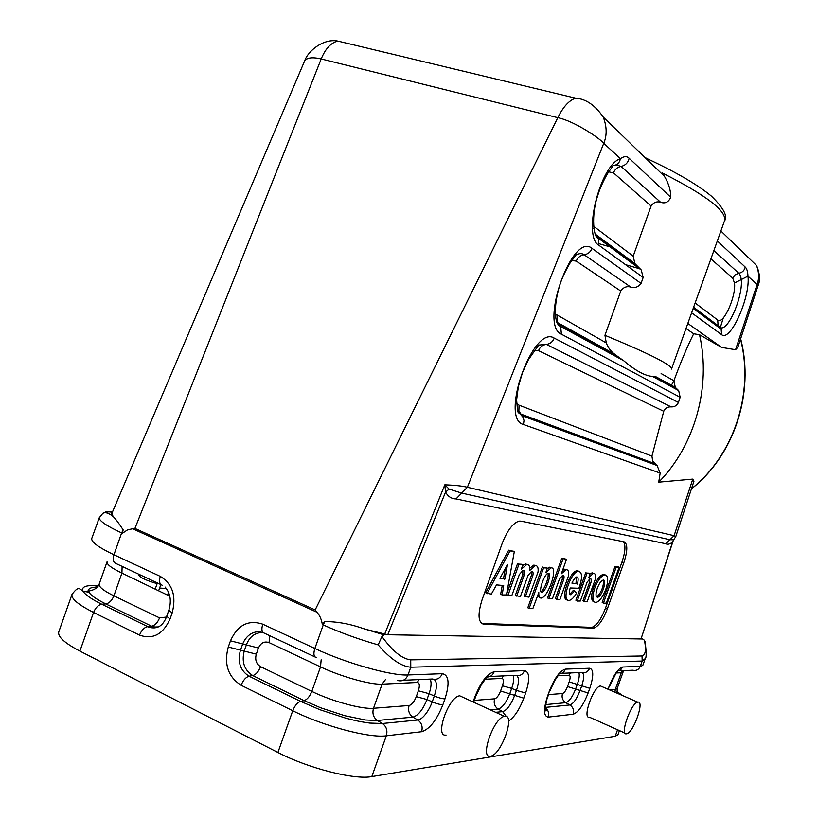 <?xml version="1.0" encoding="UTF-8"?>
<svg xmlns="http://www.w3.org/2000/svg" width="818" height="818" viewBox="0 0 818 818"><rect width="100%" height="100%" fill="white"/><g stroke="black" fill="none" stroke-linecap="round" stroke-linejoin="round"><path stroke-width="1.23" d="M111.964 513.183L112.996 516.393C115.297 518.489 118.692 522.978 123.15 529.849L122.403 533.275L127.639 529.819L132.649 528.776L316.699 612.12L315.155 609.931L557.804 117.659C563.285 106.677 569.246 100.185 575.668 98.18C585.892 98.886 595.105 105.215 603.285 117.138C606.925 126.739 607.079 135.471 603.745 143.314L467.375 487.262C462.334 485.994 454.818 485.176 444.818 484.829L449.113 489.103L461.7 493.101L467.375 487.262L674.093 535.698L692.795 479.092L658.725 482.16L660.157 473.06M575.668 98.17L337.824 41.084C330.953 42.74 325.411 48.702 321.198 58.957C312.67 56.994 307.169 57.597 304.685 60.767L304.47 61.33M523.019 415.493L522.733 416.618M673.787 381.188L670.75 386.311M138.896 574.277L138.682 574.86C139.643 577.375 145.788 580.31 157.117 583.663M166.299 588.469L159.602 588.07M157.373 582.948L155.471 588.326L155.972 589.185M97.383 587.099C90.113 587.201 87.311 588.919 88.988 592.252L88.988 592.252C90.9 595.443 96.504 599.328 105.798 603.919L152.823 626.762L148.927 627.202L101.78 604.246C91.401 599.124 85.184 594.778 83.109 591.24C79.049 588.326 78.323 586.117 72.004 594.389L58.773 631.885C57.526 636.639 64.571 643.04 79.898 651.108L93.559 612.437C78.18 604.645 71.002 598.633 72.025 594.4M166.402 617.069L159.561 617.887L113.886 595.841C103.467 590.688 98.569 586.762 99.193 584.062C96.187 591.087 88.641 590.248 88.957 591.455L88.988 592.252L83.099 591.23C81.146 586.935 85.593 585.085 96.452 585.637L98.385 585.749M152.854 626.772L157.148 627.478M158.344 626.915L148.958 627.212M603.428 603.173L606.291 603.142L619.062 567.457L616.251 567.038L603.428 603.173L602.171 602.406L615.003 566.547L617.825 566.7M596.465 596.711C598.49 595.893 600.402 593.162 602.201 588.51C603.541 584.543 603.796 581.751 602.978 580.146M597.252 588.357C599.093 583.602 601.025 580.862 603.05 580.126C607.59 578.929 601.915 596.854 597.641 597.242C595.606 596.987 595.473 594.021 597.252 588.357M605.831 589.267C608.684 580.044 608.244 575.248 604.512 574.87C600.985 576.087 597.733 580.494 594.747 588.081C591.915 597.334 592.344 602.13 596.036 602.488C599.604 601.261 602.866 596.854 605.831 589.267M594.205 602.017C591.025 600.985 590.78 596.169 593.479 587.569C596.455 579.982 599.717 575.575 603.255 574.359L605.105 574.819M590.882 582.784L584.246 601.342L587.14 601.854L595.381 579.062C595.903 575.156 595.218 573.244 593.336 573.336L588.888 577.488L590.013 573.653L586.915 573.53L577.191 601.056L580.34 601.025L587.027 582.334L590.136 578.52C591.342 578.561 591.588 579.982 590.882 582.784L589.604 582.273L589.819 578.623M584.236 601.619L582.968 600.821L589.604 582.273M577.171 601.046L575.882 600.238L585.616 573.019L588.745 573.152M590.003 574.011L592.058 572.825L593.51 573.306M571.925 583.101L575.964 583.551L576.506 576.997M571.905 583.132C573.602 579.553 575.218 577.477 576.762 576.925C578.295 577.171 578.53 579.451 577.488 583.755L571.905 583.132M574.625 590.985L570.944 594.778C569.369 594.737 569.113 592.467 570.177 587.978L578.888 588.275C582.62 577.692 582.416 572.027 578.306 571.271C570.391 571.884 560.892 602.488 569.236 600.432C571.516 599.921 573.95 597.477 576.526 593.122L574.625 590.985M569.86 594.185L573.285 590.443L574.604 590.974L573.285 590.443M567.385 599.921C559.87 600.351 569.44 571.25 576.997 570.749L578.868 571.23M563.121 558.745L548.929 598.469L552.406 598.756L559.41 579.154L562.753 575.156C564.083 575.197 564.389 576.69 563.663 579.645L556.7 599.103L559.89 599.655L568.53 575.76C569.031 571.629 568.244 569.614 566.158 569.727L561.342 573.766L566.424 559.543L561.772 558.203L566.404 559.236M556.7 599.389L555.381 598.561L562.324 579.103L562.487 575.238M563.663 579.645L562.324 579.103M562.487 570.545L564.819 569.195L566.434 569.696M548.919 598.756L547.59 597.917L561.772 558.203M540.892 591.578C544.154 590.606 549.573 576.424 547.835 573.418M548.438 573.316C552.109 573.285 545.688 591.987 541.945 592.232C537.712 593.459 544.195 573.633 548.132 573.326L548.438 573.316M529.154 608.612L527.794 607.754L542.242 567.303L545.851 567.477M547.201 568.019L543.612 567.856L529.164 608.326L532.855 608.561L538.817 592.539C538.602 596.332 539.43 598.173 541.311 598.07C548.551 596.782 558.377 566.976 551.127 567.835L545.862 572.569L547.222 568.326L545.831 567.467M547.007 568.929L549.768 567.171L551.424 567.804M539.747 597.549L537.62 595.218M532.722 576.066L525.412 596.557L528.929 597.15L538.029 572.007C538.51 567.61 537.579 565.494 535.248 565.637L529.686 570.504C530.023 566.353 529.041 564.348 526.751 564.502L521.465 569.093L522.692 564.798L518.816 564.604L507.947 595.453L511.884 595.453L519.358 574.522L523.019 570.289C524.563 570.31 524.952 571.905 524.195 575.085L516.782 595.852L520.422 596.455L528.019 575.524L531.608 571.342C533.101 571.363 533.469 572.937 532.722 576.066L531.332 575.504L531.414 571.383M516.782 596.158L515.381 595.269L522.794 574.512L522.855 570.33M524.195 575.085L522.794 574.512M525.401 596.854L524.021 595.985L531.332 575.504M529.757 568.203L533.857 565.074L535.688 565.596M522.569 565.524L525.35 563.929L527.211 564.461M506.536 594.441L517.395 564.031L521.301 564.236M519.041 564.318L517.62 563.745L519.062 564.318M507.917 595.432L506.475 594.798M499.931 578.336L507.497 564.471L504.992 578.878L499.931 578.336L503.561 578.285L505.391 568.203M504.726 579.277L503.274 578.684L504.726 579.277M496.516 584.89L503.663 585.576L502.15 594.983L506.454 594.911L514.348 551.383L510.023 550.943L487.129 593.326L491.352 594.103L496.516 584.89M487.078 593.745L485.677 592.723L508.571 550.361L514.348 551.383M502.119 594.962L500.667 594.175L502.252 585.443M481.485 623.428L591.884 627.355C596.619 625.688 601.169 619.236 605.535 607.999L621.936 562.14C625.381 551.802 625.842 544.982 623.326 541.68M520.759 521.117L519.021 521.127C512.835 523.152 507.232 530.565 502.211 543.356L482.068 599.829C477.497 614.553 478.121 622.733 483.919 624.369L593.745 628.132C598.469 626.455 603.009 619.993 607.385 608.756L623.797 562.866C627.682 550.882 627.784 543.878 624.114 541.833L520.759 521.117M673.418 540.054L641.026 638.97L642.6 639.001L644.42 640.249L645.351 643.03M614.073 165.461C617.549 164.766 619.666 162.506 620.412 158.661L603.745 143.314C600.351 138.763 574.665 121.166 557.804 117.659L321.198 58.957L134.919 528.428L315.155 609.931M670.699 197.21C668.633 202.138 665.279 203.835 660.607 202.302C656.782 201.126 653.613 202.373 651.087 206.044L633.193 256.177L634.88 263.59L641.251 269.96L643.163 277.506L598.807 245.206C582.457 236.658 600.034 165.001 620.412 158.661C623.991 156.166 626.895 156.033 629.124 158.252L670.699 197.21C670.832 190.574 668.756 183.621 664.461 176.361L662.212 172.905C706.496 195.379 727.253 211.381 724.492 220.901L671.496 369.071C672.243 365.247 650.054 353.989 604.952 335.298L606.281 342.895C608.06 347.599 610.801 351.331 614.522 354.092L618.715 357.21M606.281 342.906L555.361 314.01M575.903 255.011C579.256 253.273 581.997 253.191 584.113 254.756C587.856 254.204 590.484 252.077 592.007 248.386L641.056 283.396C638.275 287.067 634.85 288.294 630.76 287.067C626.731 285.932 623.398 287.251 620.75 291.024L604.952 335.298M758.051 285.625L757.09 284.541C759.257 278.693 759.084 272.353 756.578 265.523C759.902 273.744 760.392 280.431 758.051 285.625L737.887 347.149M687.815 323.437L721.67 347.425L735.556 349.705L757.09 284.541L747.979 276.147C750.546 297.22 730.218 342.537 721.578 334.623L691.619 312.803M735.556 349.705L737.836 347.302M713.858 250.625L738.787 273.243C742.294 272.578 744.431 270.513 745.198 267.036C746.834 268.498 747.764 271.535 747.979 276.147L734.492 283.028C736.302 296.351 723.224 325.329 717.713 320.032L695.136 302.977M710.914 258.856L732.723 278.11L735.085 274.817L738.787 273.243C740.045 274.449 740.863 276.566 741.241 279.582C743.122 295.359 729.175 329.531 721.047 327.875L721.578 334.623M721.67 347.425L699.543 334.766L693.684 333.764L686.016 328.499M538.714 345.053L546.363 344.388L671.057 406.883C667.58 406.71 665.136 408.182 663.735 411.301L651.936 456.127L652.641 460.749L655.975 464.593L521.25 414.838L518.111 412.466M655.975 464.604L657.099 465.514L660.146 473.08L523.448 424.511C499.42 418.867 533.142 324.194 554.246 338.12L678.419 402.476C676.987 405.564 674.533 407.037 671.057 406.904M693.684 333.764C687.243 346.627 680.658 362.282 673.92 380.718L675.3 387.374L678.684 390.626L680.147 397.282L561.404 334.204C538.939 325.298 572.447 231.279 592.007 248.386M678.419 402.476L680.147 397.282M699.543 334.766C711.363 386.965 694.779 445.606 658.725 482.16M673.92 380.718L661.118 373.56M618.848 357.302L623.756 360.769C635.576 370.748 645.157 375.963 652.498 376.403L655.617 376.566M618.848 357.282L557.078 323.008M641.056 283.396L643.163 277.506M616.097 164.858L621.066 166.412L660.617 202.291M648.05 159.111L644.901 157.434M513.131 675.463C514.113 678.521 513.632 682.836 511.69 688.398L516.434 690.433C519.031 682.641 519.144 677.703 516.782 675.637M474.307 700.402L494.655 698.817C496.771 698.194 498.745 695.597 500.565 691.005L502.416 685.821L511.69 688.398L509.829 693.592C506.24 702.601 502.364 707.764 498.182 709.083L490.258 709.83M495.667 712.314L502.62 711.629C506.853 710.351 510.841 705.014 514.573 695.627L516.434 690.433L525.647 692.989L523.796 698.183C519.43 709.595 514.358 717.233 508.581 721.098M545.79 704.595L565.8 702.703C569.175 701.599 572.467 696.977 575.668 688.858L577.334 684.206C579.113 679.083 579.645 675.208 578.94 672.58M582.385 672.682C584.287 674.441 584.042 678.889 581.67 686.026L580.003 690.678C576.721 699.042 573.346 703.807 569.86 704.973L545.494 707.386M324.787 621.557L322.364 624.523L323.243 624.932L324.787 621.557C337.149 621.568 349.971 623.899 363.233 628.561L384.204 634.686L641.026 638.97L672.56 542.078C669.901 544.205 667.652 544.768 665.832 543.765L669.962 539.737L673.684 539.768M367.834 629.86L387.763 634.737L445.554 492.078L449.113 489.103M644.42 640.249C646.332 649.799 645.535 655.044 642.028 655.995L410.728 659.86C401.975 658.817 392.384 651.026 381.934 636.496L378.161 644.881C390.309 658.95 401.188 666.394 410.779 667.202L408.018 674.952L442.303 673.684C448.929 675.024 449.818 683.419 444.972 698.858C442.426 698.848 438.877 697.897 434.317 695.995C437.18 687.202 437.098 681.66 434.051 679.369M381.934 636.496L384.204 634.686M430.227 679.093C431.648 682.539 431.26 687.396 429.072 693.684L426.986 699.543C422.886 709.727 418.192 715.586 412.916 717.13L377.395 720.484L365.452 719.993L344.756 715.709L320.738 707.826L304.122 700.627L300.564 701.374C297.435 702.447 294.828 705.566 292.742 710.74C323.274 726.098 369.48 738.306 386.341 735.801L371.812 776.579C354.634 780.055 308.274 768.337 277.916 752.468L79.898 651.108M263.284 632.723C254.429 629.512 246.198 635.044 242.568 644.308L240.369 650.504C237.373 661.997 240.267 670.576 249.061 676.21L300.564 701.374L320.032 709.768L346.004 718.235C357.701 721.251 361.372 721.875 369.746 723.081L382.415 723.511L417.773 720.014C422.303 719.646 428.836 711.312 432.231 701.854L426.986 699.543L416.28 696.629L418.356 690.791C419.961 685.627 419.614 682.856 417.313 682.468L382.098 684.145L373.499 708.286L409.123 705.505C411.812 704.779 414.194 701.824 416.28 696.629M409.123 705.505C407.783 710.443 409.041 714.318 412.916 717.13L417.773 720.014C421.669 722.836 422.947 726.742 421.618 731.721L386.341 735.801C387.752 730.576 386.444 726.476 382.415 723.511L377.395 720.484C373.386 717.529 372.098 713.47 373.499 708.286C362.037 709.462 332.036 701.323 311.811 691.404L320.523 666.895L269.091 642.611C264.367 641.015 260.819 642.825 258.457 648.04L256.29 654.155C254.817 659.789 256.249 663.96 260.584 666.67L311.811 691.404C309.766 696.496 307.2 699.574 304.122 700.627L252.742 675.576C244.245 670.106 241.433 661.813 244.316 650.699L246.504 644.533C249.613 636.68 254.971 632.662 262.568 632.478M463.192 697.396L459.747 695.821C448.52 696.527 434.256 737.55 446.086 735.045M602.222 686.721L600.504 685.975C593.428 686.251 581.884 718.981 589.471 717.243M371.812 776.579L615.228 736.261L617.559 729.758M619.441 730.597L617.968 734.707L615.228 736.261M618.889 693.961L616.966 692.437M616.803 691.455L622.723 695.627M645.249 658.582L642.181 661.046L410.779 667.202L410.728 659.86M691.476 488.745C733.572 455.606 754.452 393.427 740.525 339.112M444.818 484.829L445.554 492.078C448.08 496.598 451.567 498.878 456.035 498.919L461.7 493.101L669.962 539.737L674.093 535.698L675.791 536.598L693.94 481.24L692.795 479.092M444.808 484.829L384.613 634.257M316.689 612.089C319.511 614.839 321.402 618.981 322.364 624.523M132.639 528.796L134.919 528.428M123.15 529.849L121.647 532.927C107.403 526.332 99.908 521.373 99.162 518.07L102.761 513.377L105.686 511.945L112.516 511.884M99.162 518.07L91.759 538.448C91.033 541.915 98.416 547.344 113.937 554.757L121.647 532.927L122.403 533.275M98.252 520.003L98.017 520.718M626.568 733.807L626.608 733.797C633.357 733.214 645.024 700.136 637.754 702.161C631.087 702.652 619.369 735.791 626.568 733.807M504.798 716.302C515.718 714.308 501.229 755.045 490.626 756.169C479.215 759.288 493.745 717.437 504.461 716.353L504.798 716.302M87.976 590.821L87.567 592.007M611.987 247.435L599.195 243.764M541.066 591.884L541.925 592.232M653.091 461.577L652.314 463.755M158.743 590.494L160.839 584.573M98.088 586.22L93.14 585.524M159.561 617.887C157.608 622.682 154.95 625.463 151.565 626.24L147.649 626.66C144.224 627.437 141.504 630.259 139.5 635.116L93.559 612.447C95.532 607.672 98.272 604.942 101.78 604.246L105.798 603.919C109.254 603.224 111.954 600.535 113.886 595.841L121.923 573.101L169.704 596.148M139.5 635.116C152.802 639.809 162.976 634.431 170.032 618.991L172.179 612.907C176.535 596.158 172.578 583.991 160.297 576.383L113.937 554.757C112.526 559.563 113.262 562.508 116.146 563.592L161.044 584.676M99.193 584.062L107.056 561.792C106.514 564.287 111.463 568.06 121.923 573.101L122.117 566.393M167.772 594.758L168.426 592.171M603.418 602.907L602.171 602.406M616.251 567.038L615.003 566.547M619.052 567.181L617.815 566.69M584.246 601.342L582.968 600.821M577.181 600.77L575.882 600.238M586.915 573.53L585.616 573.019M590.013 573.653L588.725 573.142M585.811 572.753L587.109 573.275L585.831 572.753M577.488 583.755L576.179 583.234M577.252 584.072L575.954 583.551L577.273 584.072M574.451 591.107L573.142 590.586M556.7 599.103L555.381 598.561M548.929 598.469L547.59 597.917M543.847 567.58L542.477 567.027M529.164 608.326L527.794 607.754M542.242 567.303L543.612 567.856M516.782 595.852L515.381 595.269M524.021 595.985L525.412 596.557M522.692 564.798L521.27 564.226M518.816 564.604L517.395 564.031M507.917 595.136L506.516 594.553M504.992 578.878L503.561 578.285M487.129 593.326L485.677 592.723M510.023 550.943L508.571 550.361M508.755 550.177L510.207 550.759L508.786 550.177M502.088 594.768L500.667 594.175M503.07 585.514L503.724 585.79M623.797 562.866L621.936 562.14M607.385 608.756L605.535 607.999M593.224 628.163L591.363 627.386M483.919 624.369L481.771 623.449M642.611 639.001L641.557 638.255M608.735 171.862L613.48 172.833C614.921 169.285 617.447 167.138 621.066 166.412C625.433 165.42 628.112 162.7 629.124 158.252M623.766 360.758L560.657 326.454L557.641 322.998L556.935 315.319M571.833 260.513L576.261 261.116L620.75 291.024M717.335 240.921L745.198 267.036M732.723 278.11L734.492 283.028M720.975 327.865L693.398 307.844M717.713 320.032L718.081 325.462L721.21 329.184L693.183 308.437M534.543 350.38L538.52 350.636L663.735 411.301M651.936 456.127L519.072 405.196L516.587 403.264M657.099 465.524L522.191 415.83L518.868 411.004L519.072 405.196M538.684 345.114L528.387 359.716L522.487 372.589L518.346 386.669L516.608 399.91L517.61 410.953L523.183 417.446L523.99 420.575L523.448 424.511M538.52 350.636C540.033 346.934 542.651 344.848 546.363 344.388C550.095 343.928 552.712 341.842 554.246 338.12M677.007 388.99L654.339 376.638M575.821 255.247L570.013 263.12C565.77 270.38 562.712 276.678 560.821 282.036C553.919 301.545 553.275 324.306 560.657 326.454L561.404 334.204M630.76 287.067L584.113 254.756C580.381 255.318 577.764 257.435 576.261 261.116M638.02 266.75L596.526 235.962L598.439 238.294L598.807 245.206M593.807 228.508L594.257 226.76L593.571 226.146M633.193 256.177L594.257 226.76M613.48 172.833L651.087 206.044M502.416 685.821C503.868 681.261 503.694 678.797 501.925 678.429L485.289 679.226M494.655 698.817C493.469 703.194 494.645 706.609 498.182 709.083L502.62 711.629L506.342 716.537M486.107 676.997C489.88 677.294 492.579 675.556 494.195 671.772L524.512 670.648C522.651 674.748 519.675 676.322 515.575 675.351L489.951 676.476M500.565 691.005L523.796 698.183M503.397 675.893L501.925 678.429M473.755 701.946L475.759 696.353L474.961 696.691C480.964 681.772 487.375 673.47 494.195 671.772M473.09 701.946L474.961 696.691M524.512 670.648C529.645 671.854 530.023 679.308 525.647 692.999M561.588 673.337L581.496 672.468C585.248 673.326 587.968 671.915 589.635 668.245C593.715 669.339 593.766 676.036 589.788 688.327L588.122 692.979C583.275 705.331 578.306 712.417 573.193 714.226L548.264 717.1C543.581 716.394 543.326 709.451 547.508 696.271L549.297 691.282C554.573 678.01 559.941 670.627 565.412 669.134C564.123 672.243 561.894 673.827 558.735 673.868M558.029 675.76L569.042 675.228C570.443 675.576 570.494 677.795 569.175 681.885L567.508 686.537C565.882 690.658 564.215 692.989 562.487 693.511C561.445 697.437 562.549 700.494 565.8 702.703L569.86 704.973C573.132 707.192 574.236 710.28 573.193 714.226M588.122 692.979L567.508 686.547M589.788 688.327L569.175 681.885M562.487 693.511L548.571 694.594M569.042 675.228L570.361 672.948M545.483 707.856C548.397 710.269 549.318 713.347 548.264 717.1M545.483 708.173L546.281 710.545C545.023 713.337 545.432 701.292 548.07 696.026L547.508 696.271M548.06 696.026L549.297 691.282M565.412 669.134L589.635 668.245M316.157 657.508C313.713 656.66 313.284 653.654 314.869 648.49L323.243 624.932C340.523 632.723 358.826 639.369 378.161 644.881M260.584 666.67C258.56 671.65 255.942 674.625 252.742 675.576L249.061 676.21C245.829 677.181 243.181 680.198 241.116 685.269L292.742 710.74L277.916 752.468M385.442 679.615L382.098 684.145C370.759 684.942 340.82 676.619 320.523 666.895L321.157 659.789M444.972 698.858L442.886 704.717C440.329 704.727 436.781 703.777 432.231 701.854L434.317 695.995L429.072 693.684L418.356 690.791M258.457 648.04L230.482 640.801L228.273 647.028L256.29 654.155M315.063 656.997L264.337 633.173C261.76 632.263 261.249 629.267 262.772 624.185C248.406 619.451 237.639 624.993 230.482 640.801M269.623 635.668L269.091 642.611M418.959 679.594L417.313 682.468M442.303 673.684C440.207 678.327 436.914 680.095 432.395 679.001L403.305 680.279M397.732 680.525C402.405 681.68 405.84 679.819 408.018 674.952C391.679 676.026 345.717 663.112 314.869 648.49L262.772 624.185M442.886 704.717C436.679 720.259 429.593 729.267 421.618 731.721M228.273 647.028C223.784 664.104 228.058 676.854 241.116 685.269M608.071 689.257L608.899 686.946C613.612 674.993 618.214 668.347 622.702 667.018L640.269 666.373L642.181 661.046L642.028 655.995M619.206 670.811L632.774 670.218C636.24 670.995 638.746 669.717 640.269 666.373L642.744 665.433M616.445 672.979L621.271 672.744L615.32 689.38L609.41 689.84M622.488 670.668L621.271 672.744L623.081 672.048L617.15 688.582L615.32 689.38L614.942 692.243M617.212 693.235L617.15 688.582M608.367 689.39L608.899 686.946M617.109 671.292L620.514 670.044L622.702 667.018M456.035 498.919L665.832 543.765M110.675 511.639L111.882 514.522M105.256 512.692L105.686 511.945M170.032 618.991L166.688 616.312M172.179 612.907L168.825 610.269M160.297 576.383C158.845 581.271 159.51 584.236 162.291 585.259M723.306 317.885L720.28 327.681M625.514 264.654L640.484 269.02M157.475 627.242L152.823 626.762M597.621 597.242L596.526 596.803M603.316 574.348L604.584 574.85M593.357 573.326L592.079 572.815M578.316 571.271L576.997 570.739M570.923 594.778L570.003 594.41M566.179 569.727L564.839 569.185M551.138 567.723L549.768 567.171M543.827 567.58L542.457 567.027M535.269 565.627L533.878 565.064M526.751 564.502L525.35 563.929M593.745 628.132L591.884 627.355M337.824 41.084C323.468 38.221 308.028 50.961 304.705 60.777L111.872 513.397M603.285 117.138L664.461 176.361M556.761 322.159L614.492 354.112M720.883 230.983L756.578 265.533M721.047 327.875L693.603 307.261M517.804 411.597L520.32 413.847L654.829 463.663M655.596 376.577L675.32 387.364M678.684 390.626L652.508 376.392M641.23 269.971L598.439 238.294C593.643 238.641 590.913 215.492 597.661 195.85C600.719 184.929 608.306 171.729 609.615 170.635L612.59 166.545M595.044 233.968L634.88 263.59M475.759 696.353L481.189 684.952L485.943 678.265M549.849 691.046L554.635 680.74L558.725 674.768M383.591 634.727L363.233 628.561M623.081 672.048L623.797 670.607M609.298 686.772L616.823 671.65M645.085 641.537C646.435 652.273 646.486 657.948 645.259 658.541L642.784 665.453M691.435 488.878C733.879 455.718 754.891 393.284 740.648 338.724M675.791 536.598L673.817 539.583M98.293 519.951L99.602 516.986M102.649 513.377C105.256 511.935 108.712 512.958 112.986 516.414M165.072 587.027C170.4 593.142 171.647 600.882 168.835 610.248L166.698 616.291C163.16 625.923 157.24 629.563 148.917 627.191M647.938 159.04C676.68 172.475 697.856 184.868 711.496 196.197C723.654 208.13 727.979 216.361 724.492 220.901M589.512 717.233L625.013 733.092M600.504 685.975L637.754 702.161M504.461 716.353L459.747 695.821"/></g></svg>
